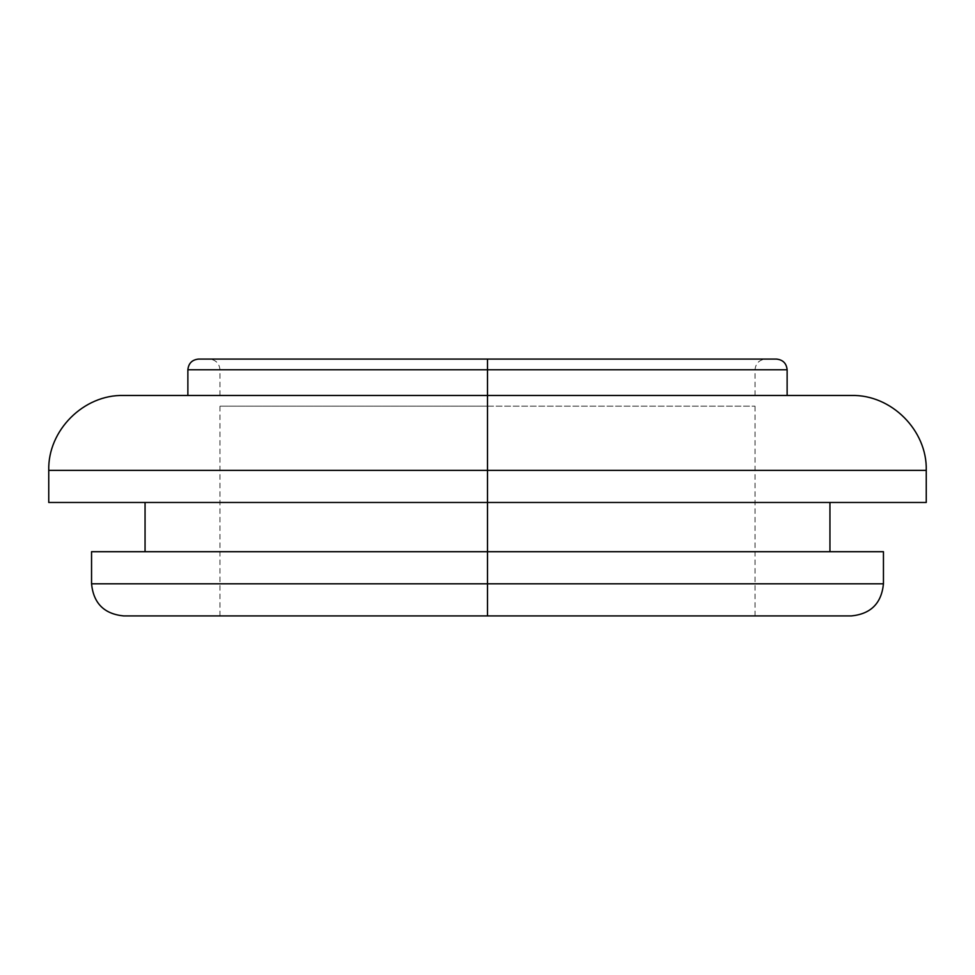 <?xml version="1.0" encoding="UTF-8"?>
<svg xmlns="http://www.w3.org/2000/svg" width="975" height="975" viewBox="0 0 975 975"><rect width="100%" height="100%" fill="white"/><g stroke="black" fill="none" stroke-linecap="round" stroke-linejoin="round"><path stroke-width="0.73" stroke-dasharray="4.88 3.66" d="M851.346 615.92L487.5 615.92L487.5 406.173L219.972 406.173L487.5 406.173L487.5 615.92L219.972 615.92L851.346 615.92L487.5 615.92L487.5 583.806L883.447 583.806L487.5 583.806L487.5 551.704L883.447 551.704L487.5 551.704L487.5 502.478L829.944 502.478L487.5 502.478L487.5 470.377L926.25 470.377L487.5 470.377L487.5 395.472L851.346 395.472L487.5 395.472L487.5 369.781L755.028 369.781L487.5 369.781L755.028 369.781L487.5 369.781L487.5 359.08L765.728 359.08L487.5 359.08L765.728 359.08L487.5 359.08L487.5 369.781L787.13 369.781L487.5 369.781L487.5 359.08L776.429 359.08M883.447 583.806L91.553 583.806M48.75 470.377L487.5 470.377L487.5 502.478L926.25 502.478L487.5 502.478L487.5 551.704L829.944 551.704L145.056 551.704L829.944 551.704L487.5 551.704L487.5 615.92L123.654 615.92M187.87 369.781L755.028 369.781L487.5 369.781L487.5 395.472L187.87 395.472L487.5 395.472L487.5 369.781L487.5 395.472L755.028 395.472L435.313 395.472L487.5 395.472L487.5 369.781L219.972 369.781L487.5 369.781L487.5 395.472L219.972 395.472L787.13 395.472L487.5 395.472L487.5 470.377L926.25 470.377M198.571 359.08L487.5 359.08L487.5 369.781L787.13 369.781M487.5 615.92L219.972 615.92L755.028 615.92L487.5 615.92L487.5 406.173L487.5 615.92L755.028 615.92L123.654 615.92L487.5 615.92M487.5 406.173L755.028 406.173L487.5 406.173M435.313 395.472L219.972 395.472L435.313 395.472M487.5 359.08L198.571 359.08L487.5 359.08L487.5 369.781L187.87 369.781L487.5 369.781L219.972 369.781L487.5 369.781L219.972 369.781L487.5 369.781L487.5 359.08L209.272 359.08L487.5 359.08M125.409 395.472L849.591 395.472M487.5 395.472L123.654 395.472L487.5 395.472M487.5 502.478L48.75 502.478L487.5 502.478M91.553 551.704L487.5 551.704L91.553 551.704M487.5 470.377L48.75 470.377L487.5 470.377M487.5 583.806L91.553 583.806L487.5 583.806M755.028 395.472L755.028 369.781C755.686 363.309 759.257 359.751 765.728 359.08M219.972 395.472L219.972 369.781C219.314 363.309 215.743 359.751 209.272 359.08M219.972 615.92L219.972 406.173M755.028 615.92L755.028 406.173"/><path stroke-width="1.46" d="M487.5 615.92L851.346 615.92C870.821 613.994 881.522 603.293 883.447 583.806L487.5 583.806L883.447 583.806L487.5 583.806L487.5 615.92L123.654 615.92L487.5 615.92L487.5 551.704L487.5 583.806L91.553 583.806C93.478 603.293 104.179 613.994 123.654 615.92L487.5 615.92M849.591 395.472L487.5 395.472L487.5 369.781L787.13 369.781C786.472 363.309 782.913 359.751 776.429 359.08L487.5 359.08L776.429 359.08L487.5 359.08L487.5 369.781L787.13 369.781L487.5 369.781L487.5 395.472L851.346 395.472L487.5 395.472L487.5 470.377L926.25 470.377L487.5 470.377L487.5 551.704L487.5 502.478L926.25 502.478L487.5 502.478L487.5 470.377L48.75 470.377L48.75 502.478L487.5 502.478L48.75 502.478M91.553 551.704L883.447 551.704L91.553 551.704L91.553 583.806M851.346 395.472C891.296 394.375 927.335 430.426 926.25 470.377L487.5 470.377L487.5 395.472L125.409 395.472M187.87 369.781L487.5 369.781L187.87 369.781L487.5 369.781L487.5 359.08L198.571 359.08C192.087 359.751 188.528 363.309 187.87 369.781L187.87 395.472M487.5 395.472L123.654 395.472L487.5 395.472M487.5 470.377L48.75 470.377L487.5 470.377M487.5 359.08L198.571 359.08L487.5 359.08M883.447 551.704L883.447 583.806M829.944 502.478L829.944 551.704M926.25 470.377L926.25 502.478M787.13 369.781L787.13 395.472M145.056 502.478L145.056 551.704M48.75 470.377C47.665 430.426 83.704 394.375 123.654 395.472"/></g></svg>
